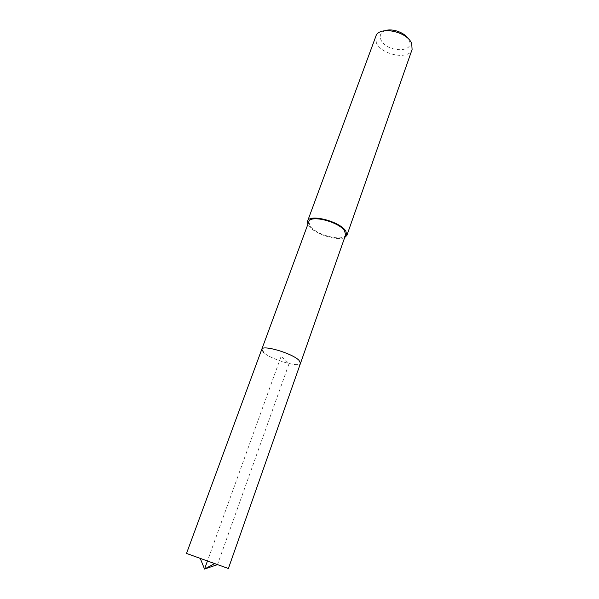 <?xml version="1.0" encoding="UTF-8"?>
<svg xmlns="http://www.w3.org/2000/svg" width="599" height="599" viewBox="0 0 599 599"><rect width="100%" height="100%" fill="white"/><g stroke="black" fill="none" stroke-linecap="round" stroke-linejoin="round"><path stroke-width="0.45" stroke-dasharray="3 2.25" d="M228.384 568.511L186.514 553.439M261.785 349.292L263.657 352.556C271.13 359.61 299.695 367.951 300.518 363.241C299.695 367.951 271.13 359.61 263.657 352.556M308.829 221.697L310.11 226.152C316.362 235.16 343.901 242.071 345.601 234.935M344.68 237.556C337.559 241.427 314.587 233.977 308.927 225.995L307.871 224.303M375.805 36.419L376.352 42.791C381.338 54.996 409.095 60.342 412.097 49.485M385.427 30.616C380.694 32.406 379.204 35.468 380.949 39.796C386.07 52.375 415.159 53.304 409.222 40.447L408.383 38.883M217.482 564.617L289.092 363.563L281.111 356.375L207.441 561.001"/><path stroke-width="0.9" d="M186.514 553.439L228.384 568.511L300.518 363.241L298.953 360.276C292.08 353.223 262.287 344.485 261.785 349.292C262.287 344.485 292.08 353.223 298.953 360.276L300.518 363.241L345.601 234.935L344.56 230.855C338.892 221.75 310.289 214.502 308.829 221.697L186.514 553.439M263.657 352.556L261.785 349.292M307.871 224.303L307.557 221.211C309.106 213.514 339.753 221.278 345.788 231.027L346.896 235.377L344.68 237.556M346.896 235.377L412.097 49.485L411.715 43.667C407.365 31.238 378.635 25.57 375.805 36.419L307.557 221.211M408.383 38.883C404.625 32.578 392.345 28.16 385.427 30.616M207.441 561.001L204.544 569.05L217.482 564.617M200.246 558.41L204.544 569.05L214.644 563.592"/></g></svg>

